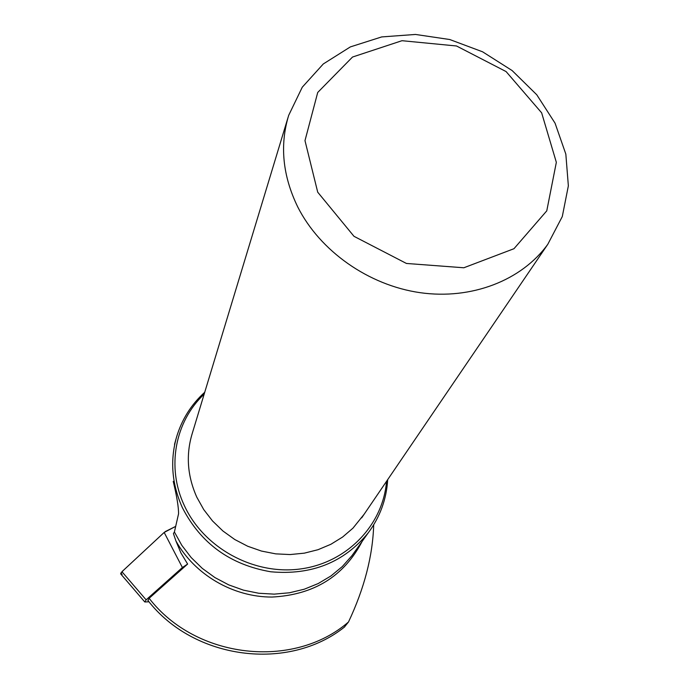<?xml version="1.0" encoding="UTF-8"?>
<svg xmlns="http://www.w3.org/2000/svg" width="689" height="689" viewBox="0 0 689 689"><rect width="100%" height="100%" fill="white"/><g stroke="black" fill="none" stroke-linecap="round" stroke-linejoin="round"><path stroke-width="1.03" d="M362.19 541.33C343.923 576.297 313.883 594.865 272.06 597.053C233.097 597.199 194.513 574.626 175.893 540.891L180.906 552.914L187.632 564.05L149.134 598.285L147.98 600.532M373.696 524.829C372.732 556.032 364.335 588.406 348.505 621.978L344.345 627.128M173.24 481.396C176.866 496.502 178.64 507.311 178.554 513.83L174.403 531.977L173.43 533.57L175.893 540.891M364.145 514.244L352.949 528.17L342.605 537.041L330.884 544.284L318.034 549.701L304.34 553.155L290.129 554.559L275.729 553.861L261.484 551.071L247.721 546.256L234.777 539.521L222.96 531.03L212.539 520.979L203.755 509.619L196.821 497.217C187.339 476.004 185.797 454.783 192.214 433.553L287.968 117.698M317.715 192.188L304.986 140.642L317.724 92.455L352.527 57.032L401.98 40.703L456.514 45.982L506.096 71.578L541.64 112.832L556.342 162.328L546.773 210.843L513.968 248.712L463.826 267.771L406.432 263.456L353.991 236.318L317.715 192.188M297.734 206.924C282.628 175.807 279.605 145.284 288.674 115.364L302.273 87.193L323.305 63.948L350.356 46.904L381.697 36.922L415.476 34.45L449.736 39.523L482.567 51.796L512.134 70.562L536.774 94.789L555.05 123.159L565.833 154.103L568.356 185.858L562.293 216.553L547.807 244.276C521.754 280.371 471.629 300.025 420.057 292.67C368.52 285.246 320.041 251.106 297.734 206.924M121.936 571.706L164.171 532.442L182.396 567.521L146.12 599.843L121.936 571.706L120.868 574.109M165.076 531.675L175.669 526.387L164.171 532.442M146.12 599.843L144.811 601.988L148.988 601.773M187.632 564.05L182.396 567.521M164.232 532.39L123.322 570.423L120.721 573.265L122.099 574.376M149.134 598.285C195.84 658.977 293.583 669.691 348.505 621.978M174.403 531.977L181.81 545.326L191.18 557.565L202.299 568.399L214.925 577.58L228.757 584.892L243.475 590.154L258.737 593.255L274.196 594.133L289.483 592.773L304.262 589.216L318.189 583.557L330.961 575.952L342.295 566.573L351.967 555.653L368.288 532.778C344.078 562.405 311.592 575.41 270.829 571.784C230.247 564.816 200.757 543.432 182.361 507.629C171.905 484.289 169.933 460.863 176.47 437.351C181.724 419.644 191.146 404.607 204.736 392.239M204.151 394.186C175.075 421.392 166.238 467.263 184.282 505.45C203.66 547.841 253.518 575.229 300.128 569.002C346.808 562.999 383.032 525.113 386.546 481.31M147.851 600.377C193.747 659.89 288.725 671.939 344.715 626.844M175.996 439.031L174.506 444.371M368.288 532.778C380.044 516.922 386.512 499.206 387.692 479.63M547.807 244.276L361.682 517.861M120.713 573.928L144.811 601.988"/></g></svg>

